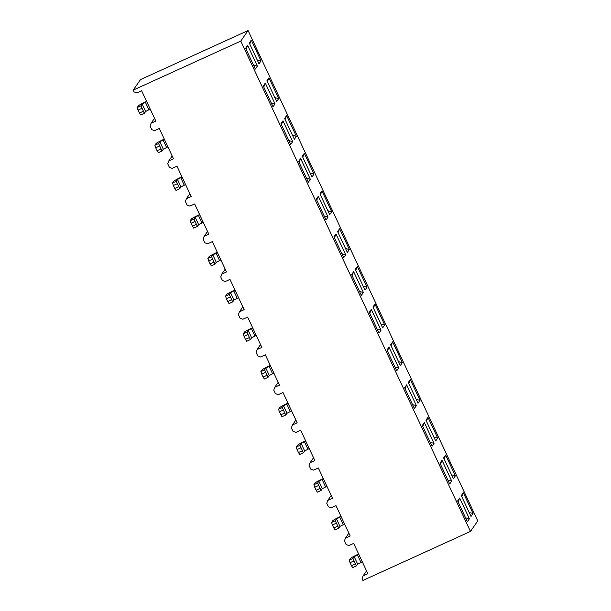 <?xml version="1.0" encoding="UTF-8"?>
<svg xmlns="http://www.w3.org/2000/svg" width="611" height="611" viewBox="0 0 611 611"><rect width="100%" height="100%" fill="white"/><g stroke="black" fill="none" stroke-linecap="round" stroke-linejoin="round"><path stroke-width="0.92" d="M240.78 41.082L133.221 90.107L134.061 91.894L136.887 92.941L141.637 90.779L155.828 121.07L151.085 123.239L150.054 126.042L151.727 129.608L154.56 130.662L159.303 128.493L173.493 158.791L168.751 160.953L167.727 163.763L169.392 167.33L172.226 168.376L176.976 166.215L191.167 196.513L186.416 198.674L185.393 201.485L187.065 205.044L189.899 206.098L194.642 203.937L208.832 234.227L204.089 236.388L203.066 239.199L204.731 242.766L207.564 243.82L212.315 241.65L226.505 271.948L221.755 274.11L220.731 276.92L222.404 280.487L225.238 281.534L229.98 279.372L244.171 309.662L239.428 311.831L238.397 314.634L240.07 318.201L242.903 319.255L247.654 317.086L261.844 347.384L257.094 349.545L256.07 352.356L257.735 355.923L260.569 356.969L265.319 354.808L279.51 385.106L274.759 387.267L273.736 390.078L275.408 393.637L278.242 394.691L282.985 392.529L297.175 422.82L292.432 424.981L291.409 427.792L293.074 431.358L295.907 432.412L300.658 430.243L314.848 460.541L310.098 462.703L309.074 465.513L310.747 469.08L313.58 470.126L318.323 467.965L332.514 498.255L327.771 500.424L326.74 503.227L328.413 506.794L331.246 507.848L335.997 505.679L350.187 535.977L345.436 538.138L344.413 540.949L346.078 544.516L348.912 545.562L353.662 543.4L367.853 573.698L363.102 575.86L362.079 578.67L362.919 580.45L470.47 531.425L240.78 41.082L248.081 30.55L477.779 520.893L470.47 531.425M351.63 274.599L353.647 271.689L363.385 292.478L361.368 295.388L351.63 274.599M333.965 236.877L335.981 233.975L345.719 254.764L343.703 257.666L333.965 236.877M316.299 199.155L318.308 196.253L328.046 217.042L326.037 219.945L316.299 199.155M245.622 48.284L247.631 45.382L257.376 66.171L255.36 69.074L245.622 48.284M404.642 387.748L406.651 384.846L416.389 405.635L414.38 408.538L404.642 387.748M298.626 161.441L300.643 158.539L310.38 179.329L308.364 182.231L298.626 161.441M386.969 350.034L388.986 347.132L398.723 367.921L396.707 370.824L386.969 350.034M422.308 425.47L424.324 422.568L434.062 443.357L432.046 446.259L422.308 425.47M439.973 463.191L441.99 460.282L451.728 481.071L449.711 483.981L439.973 463.191M369.304 312.313L371.312 309.41L381.05 330.2L379.041 333.102L369.304 312.313M280.961 123.72L282.969 120.818L292.707 141.607L290.699 144.509L280.961 123.72M263.288 86.006L265.304 83.096L275.042 103.885L273.025 106.795L263.288 86.006M457.647 500.905L459.655 498.003L469.401 518.792L467.384 521.695L457.647 500.905M408.293 382.486L410.302 379.584L420.047 400.373L418.031 403.275L408.293 382.486M337.616 231.607L339.632 228.705L349.37 249.494L347.354 252.396L337.616 231.607M249.273 43.014L251.289 40.112L261.027 60.901L259.011 63.804L249.273 43.014M461.297 495.636L463.314 492.733L473.051 513.523L471.035 516.432L461.297 495.636M266.946 80.736L268.955 77.834L278.692 98.623L276.684 101.525L266.946 80.736M425.959 420.2L427.975 417.298L437.713 438.087L435.696 440.989L425.959 420.2M390.62 344.764L392.636 341.862L402.374 362.651L400.365 365.554L390.62 344.764M372.954 307.043L374.971 304.141L384.709 324.93L382.692 327.84L372.954 307.043M284.611 118.458L286.628 115.548L296.366 136.337L294.349 139.247L284.611 118.458M319.95 193.893L321.959 190.991L331.704 211.78L329.688 214.682L319.95 193.893M302.277 156.172L304.293 153.269L314.031 174.059L312.015 176.961L302.277 156.172M443.632 457.922L445.64 455.019L455.378 475.809L453.37 478.711L443.632 457.922M355.289 269.329L357.298 266.427L367.035 287.216L365.027 290.118L355.289 269.329M133.221 90.107L140.53 79.575L248.081 30.55M366.547 570.903L363.102 575.86M348.873 533.182L345.436 538.138M358.634 554.017L358.542 554.062A8.226 0.642 -25.1 0 0 350.401 558.477L349.24 560.157L352.952 558.469L356.404 565.908L357.664 564.106L354.189 556.682L352.952 558.469M362.247 561.738L357.664 564.106M354.189 556.682L357.443 554.918L360.918 562.341M358.772 554.307L357.443 554.918M356.381 565.916L352.7 567.604L351.462 565.664L355.167 563.976M353.777 561.005L350.065 562.693L351.462 565.664M350.065 562.693L349.24 560.157M340.969 516.295L340.869 516.341A8.226 0.642 -25.1 0 0 332.735 520.763L331.574 522.436L335.279 520.748L338.738 528.194L339.991 526.392L336.516 518.968L335.279 520.748M323.295 478.581L323.204 478.619A8.226 0.642 -25.1 0 0 315.07 483.041L313.901 484.722L317.613 483.034L321.073 490.473L322.325 488.67L318.85 481.247L317.613 483.034M305.63 440.859L305.538 440.905A8.226 0.642 -25.1 0 0 297.397 445.32L296.236 447L299.94 445.312L303.4 452.751L304.66 450.956L301.177 443.525L299.94 445.312M287.957 403.145L287.865 403.184A8.226 0.642 -25.1 0 0 279.731 407.606L278.563 409.286L282.274 407.59L285.734 415.037L286.987 413.235L283.512 405.811L282.274 407.59M270.291 365.424L270.199 365.47A8.226 0.642 -25.1 0 0 262.058 369.884L260.897 371.564L264.609 369.876L268.061 377.315L269.321 375.513L265.838 368.089L264.609 369.876M252.626 327.702L252.526 327.748A8.226 0.642 -25.1 0 0 244.392 332.17L243.231 333.843L246.936 332.155L250.395 339.601L251.648 337.799L248.173 330.375L246.936 332.155M234.952 289.988L234.861 290.026A8.226 0.642 -25.1 0 0 226.727 294.449L225.558 296.129L229.27 294.441L232.722 301.88L233.982 300.077L230.507 292.654L229.27 294.441M217.287 252.267L217.195 252.312A8.226 0.642 -25.1 0 0 209.054 256.727L207.893 258.407L211.597 256.719L215.057 264.158L216.317 262.363L212.834 254.932L211.597 256.719M199.614 214.553L199.522 214.591A8.226 0.642 -25.1 0 0 191.388 219.013L190.22 220.693L193.931 218.998L197.391 226.444L198.644 224.642L195.169 217.218L193.931 218.998M181.948 176.831L181.857 176.877A8.226 0.642 -25.1 0 0 173.715 181.291L172.554 182.972L176.258 181.284L179.718 188.723L180.978 186.92L177.496 179.497L176.258 181.284M164.283 139.109L164.183 139.155A8.226 0.642 -25.1 0 0 156.049 143.577L154.881 145.25L158.593 143.562L162.052 151.009L163.305 149.206L159.83 141.783L158.593 143.562M146.609 101.395L146.518 101.434A8.226 0.642 -25.1 0 0 138.384 105.856L137.215 107.536L140.927 105.848L144.379 113.287L145.639 111.485L142.164 104.061L140.927 105.848M344.581 524.017L339.991 526.392M336.516 518.968L339.769 517.196L343.252 524.62M341.106 516.593L339.769 517.196M335.027 529.882L338.738 528.194L335.027 529.882L333.789 527.95L337.501 526.254M336.111 523.283L332.399 524.979L333.789 527.95M332.399 524.979L331.574 522.436M326.916 486.295L322.325 488.67M318.85 481.247L322.104 479.482L325.579 486.906M323.433 478.871L322.104 479.482M321.042 490.473L317.361 492.161L316.124 490.228L319.828 488.54M318.438 485.569L314.734 487.257L316.124 490.228M314.734 487.257L313.901 484.722M309.242 448.581L304.66 450.956M301.177 443.525L304.431 441.761L307.913 449.184M305.767 441.157L304.431 441.761M303.377 452.759L299.695 454.447L298.451 452.507L302.162 450.819M300.772 447.848L297.061 449.543L298.451 452.507M297.061 449.543L296.236 447M291.577 410.859L286.987 413.235M283.512 405.811L286.765 404.039L290.24 411.47M288.094 403.436L286.765 404.039M282.022 416.725L285.734 415.037L282.022 416.725L280.785 414.793L284.489 413.105M283.099 410.134L279.395 411.822L280.785 414.793M279.395 411.822L278.563 409.286M273.904 373.145L269.321 375.513M265.838 368.089L269.1 366.325L272.575 373.749M270.429 365.714L269.1 366.325M268.038 377.323L264.357 379.011L263.112 377.071L266.824 375.383M265.434 372.412L261.722 374.1L263.112 377.071M261.722 374.1L260.897 371.564M256.238 335.424L251.648 337.799M248.173 330.375L251.427 328.603L254.909 336.027M252.763 328L251.427 328.603M250.365 339.601L246.684 341.289L245.446 339.357L249.158 337.662M247.761 334.691L244.056 336.386L245.446 339.357M244.056 336.386L243.231 333.843M238.573 297.702L233.982 300.077M230.507 292.654L233.761 290.889L237.236 298.313M235.09 290.278L233.761 290.889M229.018 303.568L232.722 301.88L229.018 303.568L227.781 301.635L231.485 299.948M230.095 296.977L226.383 298.664L227.781 301.635M226.383 298.664L225.558 296.129M220.899 259.988L216.317 262.363M212.834 254.932L216.088 253.168L219.57 260.591M217.424 252.564L216.088 253.168M215.034 264.166L211.345 265.854L210.108 263.914L213.819 262.226M212.429 259.255L208.718 260.95L210.108 263.914M208.718 260.95L207.893 258.407M203.234 222.267L198.644 224.642M195.169 217.218L198.422 215.446L201.897 222.878M199.751 214.843L198.422 215.446M197.361 226.444L193.679 228.132L192.442 226.2L196.146 224.512M194.756 221.541L191.052 223.229L192.442 226.2M191.052 223.229L190.22 220.693M185.561 184.553L180.978 186.92M177.496 179.497L180.757 177.732L184.232 185.156M182.086 177.121L180.757 177.732M176.014 190.418L179.718 188.723L176.014 190.418L174.769 188.478L178.481 186.79M177.091 183.819L173.379 185.507L174.769 188.478M173.379 185.507L172.554 182.972M167.895 146.831L163.305 149.206M159.83 141.783L163.084 140.011L166.566 147.434M164.42 139.407L163.084 140.011M162.022 151.009L158.341 152.697L157.103 150.764L160.815 149.069M159.418 146.098L155.713 147.793L157.103 150.764M155.713 147.793L154.881 145.25M150.23 109.109L145.639 111.485M142.164 104.061L145.418 102.297L148.893 109.72M146.747 101.686L145.418 102.297M144.356 113.287L140.675 114.975L139.438 113.043L143.142 111.355M141.752 108.384L138.04 110.072L139.438 113.043M138.04 110.072L137.215 107.536M465.559 517.8L469.401 518.792M459.655 498.003L458.12 501.921M412.555 404.642L416.389 405.635M406.651 384.846L405.116 388.764M447.886 480.078L451.728 481.071M441.99 460.282L440.447 464.2M271.2 102.892L275.042 103.885M265.304 83.096L263.761 87.014M253.534 65.178L257.376 66.171M247.631 45.382L246.096 49.292M306.539 178.336L310.38 179.329M300.643 158.539L299.1 162.45M288.873 140.614L292.707 141.607M282.969 120.818L281.434 124.736M394.882 366.928L398.723 367.921M388.986 347.132L387.443 351.042M324.212 216.05L328.046 217.042M318.308 196.253L316.773 200.171M377.216 329.207L381.05 330.2M371.312 309.41L369.777 313.328M359.543 291.485L363.385 292.478M353.647 271.689L352.104 275.607M341.877 253.771L345.719 254.764M335.981 233.975L334.438 237.885M430.22 442.364L434.062 443.357M424.324 422.568L422.781 426.478M292.524 135.344L296.366 136.337M286.628 115.548L285.085 119.466M363.201 286.223L367.035 287.216M357.298 266.427L355.762 270.337M327.863 210.787L331.704 211.78M321.959 190.991L320.424 194.901M274.858 97.63L278.692 98.623M268.955 77.834L267.419 81.744M451.544 474.816L455.378 475.809M445.64 455.019L444.105 458.93M398.54 361.659L402.374 362.651M392.636 341.862L391.093 345.773M469.21 512.53L473.051 513.523M463.314 492.733L461.771 496.651M310.189 173.066L314.031 174.059M304.293 153.269L302.75 157.18M416.206 399.373L420.047 400.373M410.302 379.584L408.767 383.494M380.867 323.937L384.709 324.93M374.971 304.141L373.428 308.059M433.871 437.094L437.713 438.087M427.975 417.298L426.432 421.216M257.185 59.909L261.027 60.901M251.289 40.112L249.746 44.03M345.528 248.501L349.37 249.494M339.632 228.705L338.089 232.623M331.208 495.46L327.771 500.424M313.535 457.746L310.098 462.703M295.869 420.024L292.432 424.981M278.204 382.31L274.759 387.267M260.53 344.589L257.094 349.545M242.865 306.867L239.428 311.831M225.192 269.153L221.755 274.11M207.526 231.432L204.089 236.388M189.861 193.718L186.416 198.674M172.187 155.996L168.751 160.953M154.522 118.274L151.085 123.239M299.695 454.447L303.4 452.751M246.684 341.289L250.395 339.601M193.679 228.132L197.391 226.444M264.357 379.011L268.061 377.315M158.341 152.697L162.052 151.009M317.361 492.161L321.073 490.473M352.7 567.604L356.404 565.908M211.345 265.854L215.057 264.158M140.675 114.975L144.379 113.287"/></g></svg>
